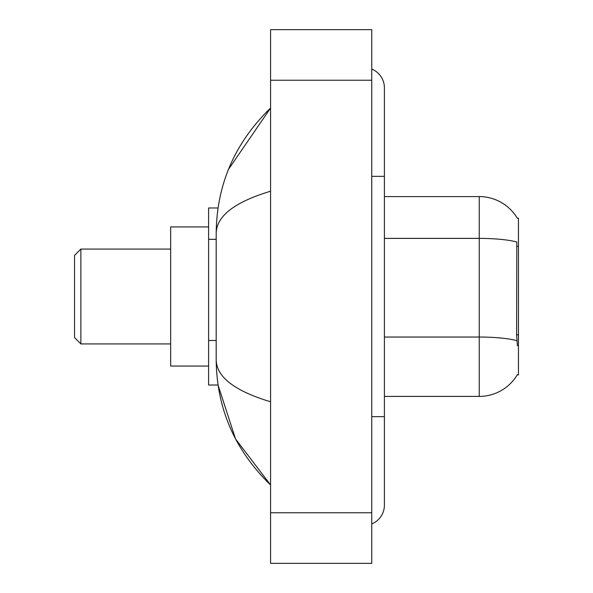 <?xml version="1.0" encoding="UTF-8"?>
<svg xmlns="http://www.w3.org/2000/svg" width="593" height="593" viewBox="0 0 593 593"><rect width="100%" height="100%" fill="white"/><g stroke="black" fill="none" stroke-linecap="round" stroke-linejoin="round"><path stroke-width="0.89" d="M384.397 396.413L479.248 396.413A44.267 44.267 0 0 0 517.43 374.531L517.207 374.909L518.452 374.909L518.452 218.091L517.304 218.246A44.267 44.267 0 0 0 479.248 196.587A44.267 44.267 0 0 1 517.207 218.091A44.267 44.267 0 0 0 479.248 196.587L384.397 196.587M218.039 207.973L208.603 207.973L208.603 385.027L218.039 385.027L235.532 438.924L270.571 484.941C234.858 450.272 216.734 408.621 216.193 359.988C216.593 377.015 234.724 390.95 270.571 401.787M371.752 416.649L384.397 416.649L384.397 87.823A20.236 20.236 0 0 0 371.752 69.07A20.236 20.236 0 0 1 384.397 87.823A20.236 20.236 0 0 0 371.752 69.07M371.752 523.93A20.236 20.236 0 0 0 384.397 505.177A20.236 20.236 0 0 1 371.752 523.93A20.236 20.236 0 0 0 384.397 505.177A20.236 20.236 0 0 1 371.752 523.93M270.571 191.213C234.806 201.998 216.675 215.926 216.193 233.012L216.193 359.988M270.571 563.35L371.752 563.35L371.752 29.65L270.571 29.65L270.571 563.35M216.193 233.012C216.734 184.379 234.858 142.728 270.571 108.059L228.505 169.346M517.43 345.823L516.622 334.837L516.799 242.011A44.267 7.687 180 0 0 479.248 238.393L479.248 196.587A44.267 44.267 0 0 1 517.304 218.246M80.87 343.925L80.87 249.075L74.548 255.398L74.548 337.602L80.87 343.925L170.665 343.925M208.603 226.941L170.665 226.941L170.665 366.059L208.603 366.059M518.452 246.31L516.622 246.31M518.452 334.837L516.622 334.837M216.193 239.327L208.603 239.327M216.193 340.501L208.603 340.501M371.752 176.351L384.397 176.351M270.571 512.76L371.752 512.76M270.571 80.24L371.752 80.24M479.248 396.413L479.248 238.393L384.397 238.393M516.94 340.693A44.267 7.687 180 0 0 479.248 337.039L384.397 337.039M384.397 416.649L384.397 505.177M270.571 108.059L266.175 112.307M270.571 484.941L266.175 480.693M80.87 249.075L170.665 249.075"/></g></svg>
